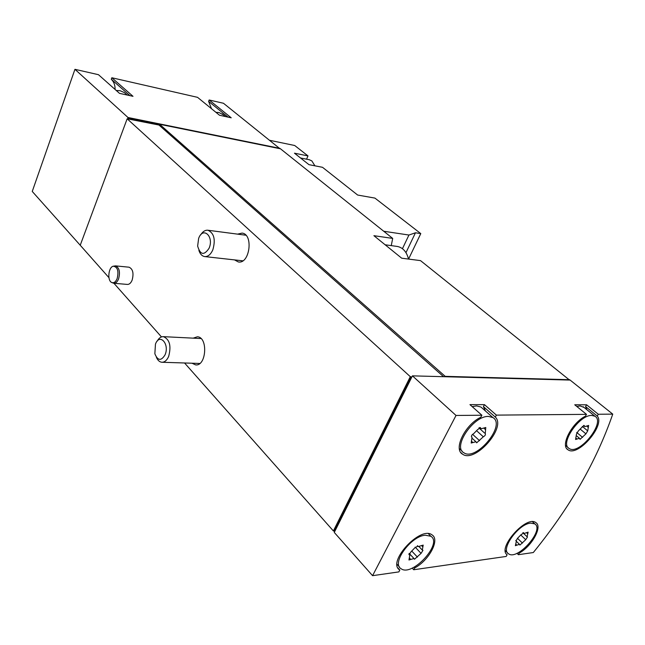 <?xml version="1.0" encoding="UTF-8"?>
<svg xmlns="http://www.w3.org/2000/svg" width="645" height="645" viewBox="0 0 645 645"><rect width="100%" height="100%" fill="white"/><g stroke="black" fill="none" stroke-linecap="round" stroke-linejoin="round"><path stroke-width="0.97" d="M383.751 231.257L408.938 235.038L415.453 232.789L420.782 233.603L374.93 198.104L357.644 195.04L322.516 167.305L308.955 164.66L294.459 153.188L307.988 155.913L294.717 145.512L269.924 140.36M420.782 233.603L408.575 259.08M306.577 159.186L307.988 155.913M80.73 245.81L32.25 191.452L74.941 69.321L98.475 74.699L119.486 93.356L132.999 96.315L111.835 77.755L197.547 97.339L219.526 115.253L231.224 117.809L209.157 99.991L223.468 103.265L279.906 148.681M425.313 535.221L430.852 536.269C443.059 543.517 411.865 577.38 400.997 568.64C391.209 563.238 410.913 536.027 425.313 535.221M417.887 546.081L418.242 546.581L423.193 545.114L422.314 550.088L422.959 550.338L421.064 553.362L414.493 559.247L413.961 558.505L408.962 559.989L409.825 555.055L409.14 554.789L411.05 551.741L414.719 547.944L417.887 546.081L417.557 545.735M488.515 416.436L492.869 417.541C506.414 425.015 475.978 461.772 463.795 452.717C452.363 446.896 473.567 415.574 488.515 416.436M480.63 428.038L481.114 428.78L485.782 427.498L485.25 433.48C485.774 434.657 485.129 435.762 483.315 436.794L476.639 442.841L475.913 441.72L471.197 443.026L472.067 437.246L471.672 437.06C471.132 435.867 471.785 434.746 473.624 433.714L477.421 429.796L480.356 427.611L480.63 428.038L480.049 427.506M530.714 523.127L534.729 523.853C544.952 529.593 517.588 560.9 508.558 553.805C500.101 549.459 518.596 523.74 530.714 523.127M523.772 532.996L524.079 533.504L528.118 532.149L527.086 536.769L527.489 536.938L525.723 539.72L519.926 545.065L519.459 544.299L515.379 545.678L516.395 541.082L515.968 540.905L517.741 538.107L521.039 534.673L523.772 532.996L523.393 532.633M591.779 415.445L594.892 416.21C606.066 422.056 579.121 455.773 569.156 448.485C559.481 443.873 579.371 414.654 591.779 415.445M584.443 425.918L584.838 426.635L588.643 425.418L587.74 430.836L585.926 433.859L580.049 439.342L579.46 438.253L575.606 439.487L576.469 434.085L578.291 431.037L581.693 427.506L584.225 425.507L584.443 425.918L583.862 425.442M116.229 90.469L120.155 90.727L124.453 92.63L126.089 94.073M215.954 112.335L219.034 112.552L223.412 114.858M570.107 380.074L612.75 414.13C596.278 461.57 569.793 507.712 533.302 552.539L518.378 554.692L519.306 553.055C532.085 545.993 542.808 526.417 535.801 522.595C526.417 515 496.989 548.032 507.115 554.797L506.18 556.442L413.727 569.753L414.687 567.971C429.159 560.279 440.148 539.631 432.061 534.899C420.532 525.409 386.524 562.271 399.723 569.978L398.916 571.889L372.568 575.679L334.271 532.439L334.836 531.295L333.384 530.94L410.301 376.68L411.8 377.132L412.437 375.858L570.107 380.074M516.951 553.297L518.378 554.692M412.203 568.1L413.727 569.753M372.568 575.679L456.023 415.453L412.437 375.858M456.023 415.453L481.879 415.235L480.815 417.25C465.093 424.555 453.072 449.234 462.554 454.161C474.865 463.473 506.664 427.522 495.328 417.097L496.392 415.114L586.482 414.356L585.45 416.17C571.744 422.918 560.005 445.921 568.06 449.815C577.888 457.176 605.542 425.24 597.278 416.049L598.302 414.251L612.75 414.13M485.451 411.002L483.428 406.632L484.476 404.657L469.947 404.633L481.879 415.235M484.476 404.657L496.392 415.114M586.821 409.664L585.596 406.592L586.603 404.81L574.743 404.786L586.482 414.356M586.603 404.81L598.302 414.251M108.941 277.648L80.23 245.245L127.154 118.793L158.968 125.041L159.613 124.275L280.486 148.802L392.7 238.408L373.906 235.683L401.698 258.194L420.516 260.62L569.535 380.058M391.249 245.616L392.7 238.408M159.613 124.275L445.195 376.341L569.648 379.712M128.919 267.183L129.081 267.199C132.91 269.021 133.918 273.335 132.12 280.156C130.879 283.091 129.274 284.51 127.331 284.421L113.955 283.276M237.57 234.135L242.093 233.095C253.703 234.2 249.752 264.337 238.319 261.943L234.514 259.895M193.178 338.149L197.346 336.795C208.222 336.988 206.448 366.368 195.637 364.901L191.976 363.216M113.923 283.276L161.468 336.924M184.559 362.982L333.384 530.94M127.154 118.793L410.301 376.68M74.941 69.321L127.976 117.487L279.946 148.366M158.968 125.041L443.566 376.696M334.32 531.351L411.284 377.115M334.836 531.295L411.8 377.132M159.259 124.291L128.137 117.979L127.976 117.487M127.847 118.753L128.137 117.979M111.835 77.755L111.295 79.254C113.939 81.955 115.197 85.358 115.076 89.445M209.157 99.991L208.609 101.386L211.512 108.715M127.879 117.745L279.245 148.544M333.908 530.883L410.817 376.696M445.034 376.648L568.858 380.042M111.295 79.254L129.927 95.645M208.609 101.386L228.04 117.116M414.001 567.229L414.687 567.971M397.965 567.987L399.876 570.075M483.428 406.632L495.328 417.097M472.196 406.632L476.599 405.899L480.968 407.043L482.436 408.333M585.596 406.592L597.278 416.049M576.807 406.471L580.073 405.931L584.144 407.487M506.567 554.257L507.115 554.797M518.677 552.442L519.306 553.055M408.938 235.038L402.448 248.688M415.453 232.789L405.971 252.655M309.278 159.726L311.841 160.903L314.905 165.821M112.157 282.679L113.794 283.26C115.729 283.349 117.326 281.913 118.567 278.954C120.365 272.061 119.365 267.707 115.56 265.877L113.52 266.159M117.14 278.64C118.906 271.029 117.608 266.885 113.27 266.208C108.449 267.07 107.094 280.454 111.617 282.454C113.794 283.349 115.64 282.075 117.14 278.64M209.109 248.18C214.269 236.417 202.949 226.121 198.636 238.416L197.644 246.059C200.273 255.017 204.094 255.726 209.109 248.18M198.878 250.381C200.071 254.009 201.974 256.065 204.586 256.565C207.948 256.807 210.689 254.565 212.826 249.841C215.72 239.65 214.108 233.119 207.988 230.249C205.231 229.942 202.796 231.474 200.7 234.853M408.527 259.072C406.673 251.864 402.98 247.664 397.441 246.471L396.933 246.406M165.064 354.831C169.853 343.946 159.533 332.699 155.453 344.14L154.856 353.758C157.759 360.821 161.161 361.176 165.064 354.831M156.38 357.266C157.711 360.345 159.533 362.006 161.847 362.264C164.636 362.305 166.91 360.353 168.659 356.419C171.417 345.986 169.675 339.391 163.435 336.658C160.992 336.553 158.904 338.053 157.178 341.157M586.829 426.192L588.248 427.361M580.556 429.393L585.926 433.859M576.67 432.432L582.564 437.358M575.727 437.963L577.009 439.043M526.57 532.714L527.739 533.834M520.878 535.068L525.723 539.72M517.427 538.253L522.466 543.114M515.718 544.058L516.871 545.178M483.831 428.159L485.451 429.618M476.881 430.981L483.315 436.794M472.583 434.311L479.558 440.672M471.374 441.132L472.914 442.551M421.548 545.533L422.878 546.928M415.154 547.097L421.064 553.362M411.978 551.29L417.444 557.111M409.43 557.99L410.784 559.449M408.914 554.369L409.39 554.885M398.054 568.148L399.723 569.978M460.861 452.58L462.554 454.161M566.979 448.888L568.06 449.815M127.194 95.049L124.453 92.63M225.516 116.56L222.307 113.955M459.337 448.549L462.239 451.266M480.968 407.043L492.869 417.541M397.086 564.367L399.457 566.963M428.377 533.705L430.852 536.269M565.568 445.429L568.156 447.638M583.201 406.729L594.892 416.21M505.333 550.637L507.51 552.781M532.472 521.74L534.729 523.853M583.507 425.531L584.676 426.506M582.338 426.434L587.393 430.61M576.864 436.076L579.46 438.253M523.168 532.641L523.909 533.351M522.853 532.738L526.925 536.616M516.71 541.647L519.459 544.299M515.782 540.486L516.395 541.082M479.719 427.53L480.864 428.554M478.888 427.901L484.645 433.093M472.559 438.648L475.913 441.72M471.398 436.633L472.067 437.246M417.404 545.694L417.992 546.315M419.161 546.75L422.072 549.83M409.18 553.386L413.961 558.505M408.922 554.087L409.825 555.055M300.514 157.977L309.447 159.758M129.081 267.199L115.56 265.877M245.874 235.223L207.988 230.249M242.834 260.822L204.892 256.597M397.441 246.471L385.121 244.769M200.982 338.544L163.435 336.658M199.797 363.466L162.177 362.272"/></g></svg>
